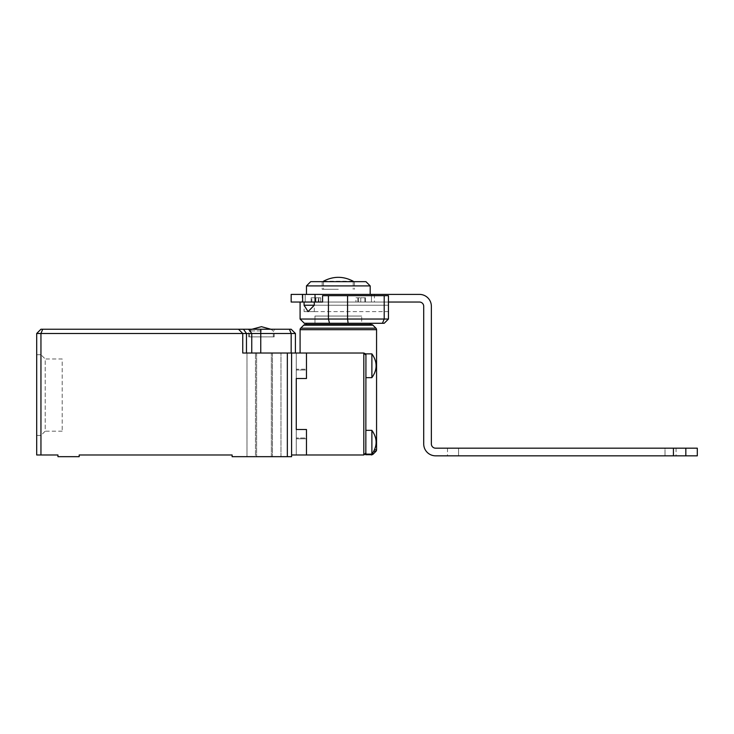 <?xml version="1.0" encoding="UTF-8"?>
<svg xmlns="http://www.w3.org/2000/svg" width="734" height="734" viewBox="0 0 734 734"><rect width="100%" height="100%" fill="white"/><g stroke="black" fill="none" stroke-linecap="round" stroke-linejoin="round"><path stroke-width="0.55" stroke-dasharray="3.67 2.75" d="M255.487 353.026L280.975 353.026L255.487 353.026L280.975 353.026L255.487 353.026L255.487 456.676L246.991 456.676L246.991 353.026L246.991 456.676L280.975 456.676L255.487 456.676L271.341 456.676L255.487 456.676L255.487 353.026M36.7 354.724L40.948 354.724L40.948 435.436L40.948 354.724L45.196 358.972L45.196 431.188L40.948 435.436L36.7 435.436L36.7 354.724L36.7 435.436M248.688 336.878L274.177 336.878L248.688 336.878L248.688 329.236L274.177 329.236L248.688 329.236M274.177 336.878L274.177 329.236M62.188 431.188L45.196 431.188L45.196 358.972L62.188 358.972L62.188 431.188L62.188 358.972M261.432 330.933L249.532 330.933L261.432 330.933M261.432 336.878L249.532 336.878L261.432 336.878M371.881 353.871L371.881 377.661C377.515 369.734 377.515 361.807 371.881 353.871L371.881 377.661L371.881 353.871L365.936 353.871L365.936 355.146L363.816 353.026L300.087 353.026L363.816 353.026L306.463 353.026L306.463 369.22L306.463 353.026L242.743 353.026L242.743 333.484L238.495 329.236L40.948 329.236L36.7 333.484L36.7 454.979L40.948 454.979L40.948 333.484L242.743 333.484L242.743 353.026L295.417 353.026L242.743 353.026L242.743 333.484L246.468 333.484L246.468 353.026M271.341 456.676L280.975 456.676L271.341 456.676L271.341 353.026L271.341 456.676M291.591 353.026L291.591 456.676L232.118 456.676L232.118 454.979L79.18 454.979L79.18 456.676L57.94 456.676L57.94 454.979L40.948 454.979M295.417 353.026L295.417 333.484L291.169 329.236L238.495 329.236L242.743 333.484L238.495 329.236M256.625 353.026L256.625 456.676L256.625 353.026M287.343 353.026L287.343 456.676M371.881 454.135C377.515 446.199 377.515 438.271 371.881 430.344L371.881 454.135L371.881 430.344L371.881 454.135L365.936 454.135L365.936 452.86L365.312 454.355L363.816 454.979C373.789 454.979 373.789 454.979 363.816 454.979L306.463 454.979L306.463 438.785L306.463 454.979L296.27 454.979L296.27 438.785L296.27 454.979L306.463 454.979L306.463 429.491L306.463 438.785L306.463 429.491L296.27 429.491L296.27 438.785L296.27 353.026L296.27 370.019L306.463 370.019L306.463 378.515L296.27 378.515L306.463 378.515L306.463 353.026L296.27 353.026L296.27 378.515L296.27 369.22L306.463 369.22L296.27 369.22L296.27 353.026L306.463 353.026L306.463 378.515L296.27 378.515L296.27 429.491L306.463 429.491L306.463 454.979L291.591 454.979M291.169 353.026L291.169 333.484L246.468 333.484L243.468 329.236M36.7 333.484L40.948 333.484L42.71 329.236M289.407 329.236L291.169 333.484L295.417 333.484M306.463 438.785L296.27 438.785L306.463 438.785M306.463 429.491L296.27 429.491L296.27 437.987L296.27 429.491L306.463 429.491L296.27 429.491L306.463 429.491L306.463 437.987L306.463 429.491M458.548 448.18L665.013 448.18L447.501 448.18L458.548 448.18L458.548 455.832L676.06 455.832L447.501 455.832L458.548 455.832L458.548 448.18M665.013 448.18L676.06 448.18L665.013 448.18L665.013 455.832L665.013 448.18M291.169 294.398L419.463 294.398A11.891 11.891 0 0 1 431.363 306.289L431.363 443.932A4.248 4.248 0 0 0 435.611 448.18L697.3 448.18M314.29 302.041L388.451 302.041L300.087 302.041L304.078 302.041L304.078 311.601L314.29 311.601L314.29 302.041L388.451 302.041L322.565 302.041L388.451 302.041L388.451 311.601L388.451 295.674L388.451 311.601L388.451 302.041L314.29 302.041L322.565 302.041L322.565 295.674L388.451 295.674L322.565 295.674L347.558 295.674L347.558 319.033L348.118 323.281L304.335 323.281M697.3 455.832L435.611 455.832A11.891 11.891 0 0 1 423.711 443.932L423.711 306.289A4.248 4.248 0 0 0 419.463 302.041L291.169 302.041M371.45 302.041L305.197 302.041L374.432 302.041L371.45 302.041L371.45 294.398L305.197 294.398L374.432 294.398L371.45 294.398L371.45 302.041M305.197 302.041L302.215 302.041L305.197 302.041L305.197 294.398L302.215 294.398L305.197 294.398L305.197 302.041M338.328 294.398L306.463 294.398L338.328 294.398M306.463 285.902L370.184 285.902M338.328 289.297L322.18 289.297L338.328 289.297M338.328 281.654L322.18 281.654L338.328 281.654M323.455 281.232L353.192 281.232M310.711 281.654L365.936 281.654M314.959 323.281L314.959 316.06L361.688 316.06L314.959 316.06L361.688 316.06L314.959 316.06L314.959 323.281L361.688 323.281L361.688 316.06L361.688 323.281L314.959 323.281M300.087 319.033L384.203 319.033L382.442 323.281L348.118 323.281M311.133 302.041L311.822 302.041L311.822 297.793L320.694 297.793L318.785 297.793L320.694 297.793L320.694 302.041L311.133 302.041L311.133 297.793L311.822 297.793L311.822 302.041L320.694 302.041L320.694 297.793L318.272 297.793L318.272 302.041L318.272 297.793L315.895 297.793L315.895 302.041L315.895 297.793L311.133 297.793M347.558 295.674L384.203 295.674L384.203 319.033L388.451 319.033L384.203 323.281L382.442 323.281M388.451 319.033L388.451 295.674L384.203 295.674M304.078 311.601L314.29 311.601M358.375 302.041L365.514 302.041L355.953 302.041L358.375 302.041L358.375 297.793L355.953 297.793L357.871 297.793L355.953 297.793L355.953 302.041L355.953 297.793L360.752 297.793L358.375 297.793L358.375 302.041M304.078 302.041L388.451 302.041M360.752 302.041L360.752 297.793L364.826 297.793L364.826 302.041L364.826 297.793L360.752 297.793L360.752 302.041M364.826 297.793L365.514 297.793L364.826 297.793M363.816 353.026L363.816 454.979L365.936 452.86L365.936 430.344L365.936 454.135L365.936 355.146M305.216 324.556L371.432 324.556M371.881 377.661L365.936 377.661M371.881 430.344L365.936 430.344M370.184 324.556L306.463 324.556L370.184 324.556M370.184 323.281L306.463 323.281L370.184 323.281M296.27 454.979L296.27 437.987L296.27 454.979L306.463 454.979L296.27 454.979M296.27 370.019L296.27 378.515L306.463 378.515L306.463 353.026L306.463 370.019L296.27 370.019M365.936 436.877L365.936 447.593L365.936 436.877M306.463 454.979L306.463 437.987L296.27 437.987L306.463 437.987L306.463 454.979M306.463 378.515L296.27 378.515L306.463 378.515M363.816 454.979L365.312 454.355L372.936 454.355M272.479 353.026L272.479 456.676L272.479 353.026M260.763 329.236L260.763 353.026M248.743 329.236L251.753 333.484L251.753 353.026M685.831 455.832L685.831 448.18M673.427 455.832L673.427 448.18M315.042 302.041L315.042 294.398M302.637 302.041L302.637 294.398M328.428 295.674L328.428 319.033L329.529 323.281M388.451 305.234L314.29 305.234L388.451 305.234M300.711 328.19L375.936 328.19M300.087 329.685L376.56 329.685M375.936 451.355L373.771 451.355M376.56 449.85L374.523 449.85M303.72 325.18L372.936 325.18M270.874 329.236L273.323 330.933L273.323 336.878M280.975 456.676L280.975 353.026L280.975 456.676M251.982 329.236L249.532 330.933L249.532 336.878M676.06 448.18L676.06 455.832M447.501 448.18L447.501 455.832M302.215 294.398L302.215 302.041M374.432 294.398L374.432 302.041M322.18 281.654L322.18 289.297M353.192 281.654L353.192 289.297M354.467 281.654L354.467 289.297M323.455 281.654L323.455 289.297M308.06 311.601L388.451 311.601M318.785 297.793L318.785 302.041M357.871 302.041L357.871 297.793M365.514 302.041L365.514 297.793"/><path stroke-width="1.1" d="M42.71 329.236L40.948 329.236L36.7 333.484L40.948 333.484L42.71 329.236L238.495 329.236L242.743 333.484L40.948 333.484L40.948 454.979L57.94 454.979L57.94 456.676L79.18 456.676L79.18 454.979L232.118 454.979L232.118 456.676L287.343 456.676L287.343 353.026L242.743 353.026L242.743 333.484L291.169 333.484L291.169 353.026M36.7 333.484L36.7 454.979L40.948 454.979M287.343 353.026L306.463 353.026L306.463 378.515L296.27 378.515L296.27 429.491L306.463 429.491L296.27 429.491L296.27 378.515L306.463 378.515L306.463 353.026L363.816 353.026L365.44 353.779M287.343 456.676L291.591 456.676L291.591 353.026M238.495 329.236L291.169 329.236L295.417 333.484L295.417 353.026M291.591 454.979L306.463 454.979L306.463 429.491L306.463 454.979L363.816 454.979C373.789 454.979 373.789 454.979 363.816 454.979L363.816 353.026L365.936 355.146L365.826 453.539M295.417 333.484L291.169 333.484L289.407 329.236M388.451 302.041L419.463 302.041A4.248 4.248 0 0 1 423.711 306.289L423.711 443.932A11.891 11.891 0 0 0 435.611 455.832L697.3 455.832L697.3 448.18L435.611 448.18A4.248 4.248 0 0 1 431.363 443.932L431.363 306.289A11.891 11.891 0 0 0 419.463 294.398L291.169 294.398L291.169 302.041L322.565 302.041L322.565 295.674L328.428 295.674L328.428 319.033L300.087 319.033L300.087 302.041M306.463 285.902L310.711 281.654L365.936 281.654L370.184 285.902L306.463 285.902L306.463 294.398M353.192 281.654L323.455 281.654M329.529 323.281L348.118 323.281L347.558 319.033L328.428 319.033L329.529 323.281L304.335 323.281L300.087 319.033M348.118 323.281L384.203 323.281L388.451 319.033L347.558 319.033L347.558 295.674L328.428 295.674M382.442 323.281L384.203 319.033L384.203 295.674L347.558 295.674M314.29 302.041L314.29 305.234L308.06 311.601L304.078 305.234L304.078 302.041M384.203 295.674L388.451 295.674L388.451 319.033M375.936 328.19A2.129 2.129 0 0 1 376.56 329.685L300.087 329.685A2.129 2.129 0 0 1 300.711 328.19L303.72 325.18A2.129 2.129 0 0 1 305.216 324.556L371.432 324.556A2.129 2.129 0 0 1 372.936 325.18L375.936 328.19L300.711 328.19M373.771 451.355L375.936 451.355A2.129 2.129 0 0 0 376.56 449.85L376.56 329.685M300.087 353.026L300.087 329.685M365.716 354.201L363.816 353.026M375.936 451.355L372.936 454.355L365.312 454.355L365.936 452.86L365.936 454.135L371.881 454.135L371.881 430.344L365.936 430.344M365.936 377.661L371.881 377.661L371.881 353.871L365.936 353.871L365.936 355.146M370.184 324.556L370.184 323.281M306.463 324.556L306.463 323.281M365.936 452.86L363.816 454.979M243.468 329.236L246.468 333.484L246.468 353.026M248.743 329.236L251.753 333.484L251.753 353.026M260.763 329.236L260.763 353.026M673.427 455.832L673.427 448.18M315.042 294.398L315.042 302.041M685.831 455.832L685.831 448.18M302.637 294.398L302.637 302.041M304.078 305.234L314.29 305.234M374.523 449.85L376.56 449.85M372.936 325.18L303.72 325.18M270.874 329.236L261.432 326.685L251.982 329.236M370.184 285.902L370.184 294.398M353.192 281.232C343.283 276.03 333.364 276.03 323.455 281.232M372.936 454.355L371.432 454.979M371.881 454.135C377.515 446.199 377.515 438.271 371.881 430.344M371.881 377.661C377.515 369.734 377.515 361.807 371.881 353.871"/></g></svg>
